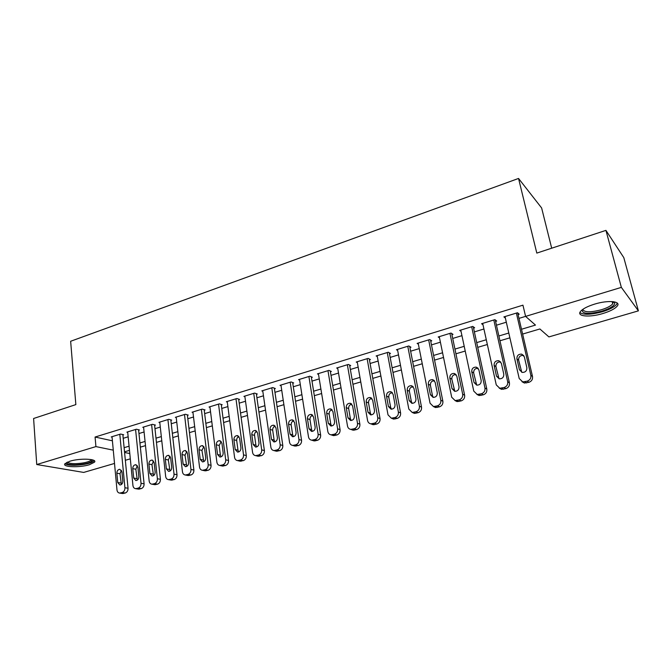 <?xml version="1.0" encoding="UTF-8"?>
<svg xmlns="http://www.w3.org/2000/svg" width="672" height="672" viewBox="0 0 672 672"><rect width="100%" height="100%" fill="white"/><g stroke="black" fill="none" stroke-linecap="round" stroke-linejoin="round"><path stroke-width="1.01" d="M69.888 461.219C79.951 458.018 97.742 458.8 94.466 462.202L89.393 464.722C79.548 467.83 61.824 467.166 64.957 463.705L69.888 461.219M594.644 304.105C608.21 299.88 621.533 301.19 617.165 306.155C614.796 308.885 609.983 311.346 602.75 313.564C589.487 317.629 576.257 316.462 580.516 311.43C582.767 308.784 587.479 306.348 594.644 304.105M551.695 248.203L541.624 207.959L518.54 178.45L70.644 341.267L75.852 404.603L33.6 418.496L36.742 464.528L95.92 446.594L113.274 450.156M518.54 178.45L536.81 253.092L605.934 230.378L623.801 257.62L638.4 310.859L548.915 336.916L539.876 328.969L522.614 334.068M130.318 458.842L125.336 460.286M114.509 463.445L83.689 472.424L36.742 464.528M122.892 435.002L123.673 434.767L120.59 434.053L111.241 436.918L112.056 437.094M138.625 430.206L139.423 429.962L136.382 429.232L126.874 432.138L127.705 432.331M154.619 425.334L155.425 425.082L152.435 424.326L142.766 427.283L143.615 427.484M170.881 420.378L171.704 420.126L168.748 419.336L158.928 422.344L159.793 422.562M187.412 415.338L188.244 415.086L185.346 414.263L175.358 417.32L176.24 417.564M204.229 410.214L205.078 409.954L202.222 409.105L192.066 412.213L192.965 412.474M221.332 404.998L222.188 404.737L219.391 403.855L209.051 407.022L209.983 407.299M238.72 399.697L239.602 399.428L236.855 398.521L226.338 401.738L227.287 402.041M256.418 394.304L257.317 394.027L254.621 393.086L243.928 396.362L244.894 396.69M274.428 388.811L275.335 388.534L272.706 387.559L261.82 390.894L262.811 391.247M292.757 383.225L293.681 382.948L291.11 381.94L280.031 385.325L281.047 385.711M311.413 377.538L312.354 377.252L309.842 376.211L298.561 379.655L299.611 380.083M330.397 371.75L331.355 371.465L328.919 370.381L317.436 373.892L318.511 374.346M349.734 365.862L350.708 365.56L348.34 364.442L336.647 368.021L337.756 368.525M369.424 359.856L370.423 359.554L368.122 358.394L356.21 362.04L357.353 362.594M389.483 353.749L390.491 353.438L388.273 352.237L376.135 355.95L377.311 356.555M409.912 347.516L410.945 347.206L408.803 345.962L396.438 349.742L397.648 350.414M430.727 341.174L431.777 340.855L429.719 339.57L417.119 343.417L418.37 344.173M451.937 334.706L453.004 334.387L451.03 333.052L438.194 336.983L439.496 337.814M473.55 328.121L474.642 327.785L472.76 326.416L459.673 330.414L461.034 331.355M495.592 321.401L496.709 321.065L494.92 319.645L481.572 323.719L482.992 324.786M518.96 318.385L525.588 316.369L522.942 305.164L95.08 437.035L112.4 440.807M123.211 438.304L128.15 436.808M138.97 433.532L144.085 431.978M154.98 428.677L160.28 427.073M171.259 423.746L176.761 422.075M187.816 418.732L193.511 417.001M204.649 413.624L210.554 411.835M221.777 408.442L227.884 406.585M239.19 403.158L245.524 401.243M256.914 397.79L263.466 395.8M274.949 392.322L281.736 390.272M293.303 386.761L300.325 384.636M311.984 381.1L319.25 378.899M331.002 375.337L338.52 373.061M350.364 369.474L358.151 367.114M370.079 363.493L378.134 361.057M390.172 357.412L398.504 354.883M410.626 351.212L419.252 348.6M431.474 344.896L440.395 342.191M452.718 338.453L461.95 335.656M474.373 331.892L483.916 329.003M496.448 325.206L506.318 322.207M518.062 314.555L519.196 314.21L517.507 312.74L503.899 316.898L505.386 318.116M605.934 230.378L621.356 287.381L638.4 310.859M95.08 437.035L95.92 446.594M521.497 329.255L535.475 325.088L525.596 316.394L621.356 287.381M124.118 447.678L129.074 446.2M139.927 442.966L145.06 441.437M155.996 438.178L161.322 436.59M172.334 433.306L177.853 431.659M188.95 428.358L194.67 426.653M205.85 423.318L211.772 421.554M223.037 418.194L229.177 416.371M240.526 412.986L246.876 411.096M258.317 407.686L264.894 405.72M276.419 402.293L283.231 400.26M294.848 396.799L301.896 394.699M313.606 391.205L320.905 389.029M332.699 385.518L340.25 383.267M352.145 379.722L359.965 377.395M371.952 373.817L380.041 371.414M392.12 367.811L400.487 365.316M412.667 361.687L421.327 359.108M433.608 355.446L442.571 352.775M454.952 349.087L464.218 346.324M476.7 342.602L486.293 339.746M498.876 335.992L508.796 333.035M124.58 452.474L129.797 453.55M509.897 337.831L499.96 340.771M487.343 344.509L477.733 347.348M465.226 351.044L455.935 353.791M443.528 357.462L434.557 360.116M422.251 363.762L413.574 366.324M401.369 369.936L392.986 372.414M380.881 376.001L372.775 378.395M360.763 381.948L352.934 384.266M341.023 387.786L333.455 390.029M321.636 393.523L314.32 395.682M302.593 399.151L295.529 401.243M283.895 404.687L277.074 406.703M265.524 410.113L258.938 412.062M247.481 415.456L241.114 417.337M229.748 420.697L223.6 422.52M212.318 425.855L206.38 427.61M195.182 430.92L189.454 432.617M178.34 435.901L172.813 437.539M161.784 440.807L156.45 442.378M145.496 445.62L140.356 447.14M129.478 450.358L124.522 451.828M516.365 313.085L530.855 375.287C531.216 378.151 530.015 380.108 527.243 381.167L522.707 381.898L519.204 378.512L505.025 316.554M521.976 381.696L524.395 383.032L528.914 382.309C531.678 381.259 532.871 379.31 532.51 376.463L517.675 312.883M526.84 367.651C526.949 370.86 525.386 372.448 522.152 372.406L519.414 369.734L516.919 358.865C516.827 355.631 518.414 354.052 521.674 354.136L524.311 356.748L526.84 367.651M521.766 372.305L518.624 360.108C518.54 356.891 520.12 355.328 523.362 355.412L523.765 355.522M613.88 301.753L614.804 302.912C614.645 305.71 610.294 308.465 601.759 311.186C588.504 314.412 581.977 313.958 582.179 309.826M582.809 309.355C584.111 312.43 590.243 312.581 601.222 309.792C607.009 308.02 610.84 306.029 612.73 303.836L613.082 301.652M579.894 312.53C583.472 315.042 590.923 314.79 602.263 311.783C609.454 309.582 614.216 307.121 616.577 304.399L617.257 303.047M92.492 459.866L92.585 460.102C91.316 462.672 85.571 464.243 75.348 464.814C69.401 464.797 66.511 464.008 66.662 462.454M67.578 462.034C68.326 463.134 70.997 463.672 75.592 463.663C83.563 463.31 88.822 462.084 91.35 460.001L91.535 459.631M65.016 463.638C66.377 464.772 69.611 465.318 74.718 465.293C84.596 464.848 91.106 463.336 94.248 460.748L94.282 460.69M493.802 319.981L507.679 381.713C508.015 384.552 506.831 386.484 504.109 387.526L499.733 388.248L496.255 384.871L482.681 323.383M499.22 388.122L501.53 389.348L505.89 388.626C508.595 387.593 509.779 385.669 509.435 382.838L495.256 319.914M503.782 374.119C503.882 377.278 502.362 378.848 499.229 378.832L496.499 376.169L494.113 365.383C494.029 362.208 495.566 360.646 498.725 360.696L501.362 363.308L503.782 374.119M499.019 378.79L495.919 366.584C495.844 363.426 497.372 361.872 500.522 361.922L500.749 361.981M471.668 326.752L484.949 388.004C485.276 390.818 484.1 392.742 481.438 393.767L477.212 394.481L473.76 391.104L460.757 330.078M476.902 394.414L479.111 395.531L483.311 394.817C485.965 393.8 487.133 391.894 486.814 389.096L473.264 326.777M481.177 380.47C481.27 383.561 479.791 385.123 476.75 385.14L474.037 382.477L471.752 371.767C471.677 368.659 473.172 367.105 476.238 367.13L478.859 369.743L481.177 380.47M476.708 385.132L473.659 372.926C473.584 369.827 475.07 368.29 478.128 368.306L478.195 368.323M449.954 333.388L462.672 394.178C462.974 396.967 461.815 398.866 459.203 399.874L455.129 400.579L451.693 397.219L439.261 336.655M454.986 400.554L457.111 401.596L461.168 400.89C463.772 399.89 464.923 398 464.629 395.22L451.676 333.488M459.018 386.694C459.094 389.735 457.666 391.28 454.709 391.322L452.012 388.66L449.828 378.034C449.761 374.976 451.214 373.447 454.188 373.439L456.792 376.043L459.018 386.694M454.81 391.339L451.819 379.151C451.744 376.152 453.163 374.623 456.086 374.564M428.66 339.889L440.824 400.226C441.109 402.998 439.967 404.88 437.396 405.871L433.457 406.568L430.063 403.217L418.16 343.098M433.507 406.594L435.532 407.543L439.454 406.846C442.008 405.863 443.15 403.99 442.873 401.234L430.5 340.057M437.279 392.792C437.354 395.783 435.952 397.312 433.079 397.379L430.408 394.724L428.316 384.182C428.257 381.175 429.677 379.655 432.566 379.621L435.154 382.234L437.279 392.792M433.331 397.412L432.491 395.749L430.399 385.258C430.307 382.393 431.651 380.864 434.414 380.688M407.761 346.282L419.395 406.165C419.656 408.912 418.53 410.777 416.01 411.751L412.205 412.44L408.836 409.097L397.463 349.432M412.516 412.574L414.364 413.372L418.152 412.692C420.664 411.718 421.789 409.87 421.529 407.131L409.71 346.492M415.96 398.782C416.018 401.722 414.658 403.242 411.869 403.326L409.214 400.672L407.215 390.214C407.165 387.257 408.551 385.753 411.356 385.694L413.927 388.298L415.96 398.782M412.238 403.36L411.382 401.663L409.391 391.247C409.282 388.5 410.542 386.988 413.162 386.719M387.257 352.548L398.37 411.995C398.614 414.716 397.505 416.556 395.027 417.522L391.339 418.202L388.013 414.859L377.143 355.639M391.902 418.421L393.582 419.093L397.253 418.421C399.722 417.463 400.831 415.632 400.588 412.919L389.298 352.792M395.035 404.662C395.094 407.551 393.767 409.055 391.045 409.156L388.424 406.518L386.518 396.136C386.476 393.221 387.82 391.734 390.55 391.658L393.095 394.254L395.035 404.662M391.541 409.189L390.676 407.467L388.76 397.127C388.651 394.498 389.844 393.002 392.322 392.633M367.122 358.705L377.748 417.707C377.966 420.412 376.866 422.234 374.438 423.175L370.868 423.847C369.096 423.511 367.996 422.402 367.576 420.521L357.202 361.738M371.666 424.141L373.195 424.712L376.748 424.04C379.168 423.108 380.268 421.294 380.041 418.597L369.264 358.974M374.506 410.424C374.556 413.272 373.262 414.758 370.616 414.876L368.021 412.247L366.198 401.94C366.164 399.076 367.475 397.597 370.138 397.505L372.658 400.092L374.506 410.424M371.221 414.901L370.348 413.154L368.525 402.898C368.407 400.378 369.524 398.891 371.876 398.454M347.365 364.745L357.504 423.318C357.706 425.998 356.622 427.804 354.236 428.736L350.776 429.391C349.02 429.072 347.936 427.963 347.516 426.082L337.613 367.718M351.784 429.736L353.17 430.223L356.622 429.568C358.999 428.644 360.083 426.846 359.873 424.175L349.591 365.03M354.362 416.077C354.404 418.883 353.136 420.353 350.557 420.496L347.995 417.866L346.256 407.635C346.231 404.821 347.508 403.351 350.104 403.25L352.598 405.829L354.362 416.077M351.263 420.496L350.398 418.748L348.65 408.559C348.541 406.14 349.591 404.678 351.809 404.174M327.961 370.675L337.63 428.82C337.823 431.483 336.748 433.272 334.404 434.188L331.052 434.834C329.305 434.524 328.23 433.423 327.835 431.533L318.385 373.598M332.254 435.221L333.522 435.624L336.865 434.986C339.192 434.07 340.267 432.289 340.074 429.643L330.271 370.978M334.589 421.63C334.614 424.402 333.379 425.855 330.868 426.006L328.339 423.385L326.676 413.238C326.659 410.458 327.911 409.004 330.431 408.887L332.9 411.457L334.589 421.63M331.666 425.989L330.809 424.234L329.146 414.12C329.028 411.802 330.019 410.357 332.119 409.794M308.902 376.496L318.125 434.221C318.301 436.867 317.234 438.64 314.933 439.538L311.682 440.177C309.952 439.874 308.893 438.782 308.498 436.892L299.502 379.369M313.06 440.588L314.219 440.941L317.461 440.303C319.754 439.404 320.813 437.64 320.636 435.011L311.296 376.816M315.168 427.081C315.193 429.811 313.984 431.256 311.539 431.416L309.036 428.812L307.448 418.732C307.44 415.993 308.666 414.557 311.128 414.414L313.564 416.984L315.168 427.081M312.413 431.374L311.573 429.618L309.985 419.58C309.876 417.354 310.808 415.926 312.791 415.313M290.186 382.217L298.964 439.53C299.132 442.151 298.082 443.906 295.823 444.797L292.656 445.427C290.942 445.133 289.901 444.041 289.523 442.151L280.946 385.039M294.21 445.855L298.41 445.528C300.67 444.646 301.711 442.898 301.552 440.286L292.648 382.544M296.108 432.44C296.117 435.128 294.932 436.556 292.547 436.724L290.077 434.129L288.574 424.124C288.565 421.428 289.766 420 292.169 419.857L294.571 422.411L296.108 432.44M293.513 436.666L292.681 434.91L291.178 424.948C291.06 422.797 291.942 421.403 293.824 420.739M271.799 387.845L280.157 444.738C280.308 447.342 279.266 449.081 277.049 449.954L273.974 450.576C272.278 450.299 271.244 449.207 270.883 447.308L262.718 390.617M275.68 451.021L279.703 450.66C281.921 449.786 282.954 448.056 282.803 445.469L274.336 388.164M277.385 437.699C277.385 440.345 276.226 441.764 273.899 441.941L271.463 439.362L270.026 429.425C270.035 426.762 271.202 425.351 273.546 425.191L275.923 427.736L277.385 437.699M274.932 441.848L274.126 440.11L272.689 430.214C272.58 428.148 273.412 426.77 275.192 426.082M253.73 393.364L261.685 449.862C261.811 452.441 260.786 454.163 258.611 455.028L255.612 455.633C253.94 455.364 252.924 454.28 252.571 452.382L244.81 396.085M257.468 456.086L261.324 455.7C263.5 454.843 264.524 453.13 264.39 450.559L256.334 393.691M258.989 442.856C258.989 445.477 257.855 446.88 255.578 447.073L253.176 444.494L251.807 434.633C251.824 432.004 252.974 430.609 255.259 430.441L257.603 432.978L258.989 442.856M256.679 446.939L255.906 445.208L254.537 435.389C254.428 433.406 255.217 432.054 256.889 431.323M235.973 398.79L243.533 454.885C243.65 457.447 242.634 459.161 240.492 460.009L237.586 460.606C235.922 460.345 234.923 459.262 234.578 457.372L227.212 401.47M239.568 461.059L243.272 460.648C245.406 459.808 246.414 458.111 246.296 455.557L238.644 399.109M240.92 447.93C240.912 450.517 239.795 451.903 237.577 452.105L235.208 449.543L233.915 439.748C233.932 437.153 235.057 435.767 237.292 435.59L239.602 438.119L240.92 447.93M238.745 451.937L237.989 450.223L236.695 440.479C236.594 438.564 237.334 437.237 238.913 436.489M218.526 404.124L225.7 459.824C225.809 462.37 224.801 464.066 222.692 464.898L219.862 465.486C218.224 465.234 217.232 464.159 216.896 462.269L209.908 406.753M221.97 465.94L225.532 465.52C227.632 464.68 228.631 463 228.522 460.471L221.256 404.443M223.171 452.92C223.154 455.473 222.054 456.851 219.887 457.052L217.552 454.499L216.325 444.772C216.35 442.218 217.451 440.84 219.635 440.656L221.92 443.176L223.171 452.92M221.113 456.842L220.391 455.154L219.164 445.477L221.256 441.563M201.373 409.366L208.177 464.68C208.27 467.208 207.278 468.88 205.204 469.711L202.448 470.282C200.827 470.039 199.853 468.972 199.525 467.082L192.906 411.953M204.674 470.736L208.093 470.299C210.16 469.476 211.142 467.813 211.05 465.293L204.162 409.685M205.724 457.817C205.699 460.337 204.624 461.706 202.507 461.916L200.197 459.371L199.038 449.711C199.072 447.191 200.155 445.83 202.28 445.637L204.532 448.14L205.724 457.817M203.784 461.664L201.928 450.391L203.902 446.552M184.506 414.523L190.957 469.451C191.033 471.962 190.05 473.617 188.017 474.432L185.329 475.003C183.725 474.768 182.767 473.701 182.456 471.811L176.182 417.068M187.656 475.448L190.957 474.995C192.99 474.188 193.964 472.534 193.88 470.039L187.354 414.834M188.572 462.63C188.538 465.125 187.488 466.477 185.413 466.687L183.145 464.159L182.045 454.574C182.087 452.071 183.145 450.727 185.228 450.526L187.446 453.029L188.572 462.63M186.749 466.402L184.985 455.213L186.841 451.458M167.924 419.588L174.023 474.146C174.09 476.633 173.124 478.279 171.116 479.077L168.496 479.64C166.916 479.405 165.976 478.346 165.665 476.456L159.743 422.092M170.932 480.068L174.107 479.615C176.106 478.817 177.072 477.179 177.005 474.701L170.831 419.891M171.713 467.368C171.679 469.829 170.646 471.164 168.613 471.383L166.379 468.863L165.337 459.346C165.388 456.876 166.429 455.54 168.462 455.339L170.654 457.825L171.713 467.368M169.991 471.055L168.328 459.967L170.083 456.288M151.62 424.57L157.382 478.758C157.441 481.228 156.475 482.857 154.501 483.647L151.948 484.193C150.385 483.974 149.461 482.916 149.167 481.034L143.573 427.031M154.476 484.621L157.542 484.159C159.508 483.37 160.465 481.748 160.406 479.287L154.568 424.872M155.14 472.021C155.098 474.449 154.081 475.776 152.099 476.003L149.898 473.491L148.915 464.041C148.966 461.605 149.99 460.278 151.981 460.068L154.14 462.546L155.14 472.021M153.518 475.625L151.948 464.638L153.594 461.034M135.584 429.475L141.019 483.286C141.061 485.738 140.112 487.36 138.172 488.141L135.677 488.678C134.131 488.46 133.216 487.41 132.938 485.528L127.663 431.894M138.289 489.09L141.254 488.628C143.186 487.855 144.136 486.242 144.085 483.798L138.583 429.761M138.844 476.599C138.793 479.002 137.794 480.312 135.853 480.547L133.686 478.044L132.762 468.653C132.821 466.25 133.829 464.94 135.778 464.722L137.903 467.183L138.844 476.599M137.323 480.119L135.836 469.224L137.39 465.713M119.809 434.297L124.925 487.746C124.958 490.182 124.018 491.786 122.111 492.551L119.675 493.088C118.146 492.87 117.247 491.828 116.978 489.947L112.022 436.674M122.371 493.483L125.236 493.021C127.142 492.257 128.075 490.661 128.041 488.233L122.85 434.574M122.816 481.102C122.758 483.47 121.775 484.781 119.876 485.008L117.743 482.521L116.869 473.197C116.936 470.812 117.928 469.518 119.834 469.3L121.926 471.752L122.816 481.102M121.388 484.529L119.994 473.743L121.456 470.316M532.51 376.463L530.855 375.287M528.914 382.309L527.243 381.167M526.596 382.948L524.908 381.814M519.414 369.734L521.119 370.927M516.919 358.865L518.624 360.108M509.435 382.838L507.679 381.713M505.89 388.626L504.109 387.526M503.614 389.256L501.824 388.156M496.499 376.169L498.305 377.32M494.113 365.383L495.919 366.584M486.814 389.096L484.949 388.004M483.311 394.817L481.438 393.767M481.076 395.43L479.186 394.38M474.037 382.477L475.944 383.586M471.752 371.767L473.659 372.926M464.629 395.22L462.672 394.178M461.168 400.89L459.203 399.874M458.976 401.495L457.002 400.478M452.012 388.66L454.003 389.726M449.828 378.034L451.819 379.151M442.873 401.234L440.824 400.226M439.454 406.846L437.396 405.871M437.304 407.434L435.238 406.468M430.408 394.724L432.491 395.749M428.316 384.182L430.399 385.258M421.529 407.131L419.395 406.165M418.152 412.692L416.01 411.751M416.044 413.263L413.893 412.331M409.214 400.672L411.382 401.663M407.215 390.214L409.391 391.247M400.588 412.919L398.37 411.995M397.253 418.421L395.027 417.522M395.186 418.984L392.952 418.093M388.424 406.518L390.676 407.467M386.518 396.136L388.76 397.127M380.041 418.597L377.748 417.707M376.748 424.04L374.438 423.175M374.716 424.603L372.406 423.738M368.021 412.247L370.348 413.154M366.198 401.94L368.525 402.898M359.873 424.175L357.504 423.318M356.622 429.568L354.236 428.736M354.631 430.114L352.237 429.282M347.995 417.866L350.398 418.748M346.256 407.635L348.65 408.559M340.074 429.643L337.63 428.82M336.865 434.986L334.404 434.188M334.908 435.523L332.447 434.725M328.339 423.385L330.809 424.234M326.676 413.238L329.146 414.12M320.636 435.011L318.125 434.221M317.461 440.303L314.933 439.538M315.546 440.832L313.009 440.068M309.036 428.812L311.573 429.618M307.448 418.732L309.985 419.58M301.552 440.286L298.964 439.53M298.41 445.528L295.823 444.797M296.528 446.048L293.924 445.318M290.077 434.129L292.681 434.91M288.574 424.124L291.178 424.948M282.803 445.469L280.157 444.738M279.703 450.66L277.049 449.954M277.855 451.164L275.184 450.467M271.463 439.362L274.126 440.11M270.026 429.425L272.689 430.214M264.39 450.559L261.685 449.862M261.324 455.7L258.611 455.028M259.51 456.196L256.78 455.532M253.176 444.494L255.906 445.208M251.807 434.633L254.537 435.389M246.296 455.557L243.533 454.885M243.272 460.648L240.492 460.009M241.483 461.143L238.694 460.496M235.208 449.543L237.989 450.223M233.915 439.748L236.695 440.479M228.522 460.471L225.7 459.824M225.532 465.52L222.692 464.898M223.768 465.998L220.928 465.385M217.552 454.499L220.391 455.154M216.325 444.772L219.164 445.477M211.05 465.293L208.177 464.68M208.093 470.299L205.204 469.711M206.363 470.77L203.473 470.182M200.197 459.371L203.095 460.001M199.038 449.711L201.928 450.391M193.88 470.039L190.957 469.451M190.957 474.995L188.017 474.432M189.252 475.465L186.312 474.902M183.145 464.159L186.094 464.764M182.045 454.574L184.985 455.213M177.005 474.701L174.023 474.146M174.107 479.615L171.116 479.077M172.435 480.077L169.445 479.539M166.379 468.863L169.378 469.442M165.337 459.346L168.328 459.967M160.406 479.287L157.382 478.758M157.542 484.159L154.501 483.647M155.904 484.613L152.863 484.1M149.898 473.491L152.939 474.046M148.915 464.041L151.948 464.638M144.085 483.798L141.019 483.286M141.254 488.628L138.172 488.141M139.642 489.073L136.55 488.586M133.686 478.044L136.769 478.573M132.762 468.653L135.836 469.224M128.041 488.233L124.925 487.746M125.236 493.021L122.111 492.551M123.648 493.458L120.515 492.996M117.743 482.521L120.876 483.034M116.869 473.197L119.994 473.743M524.395 383.032L522.707 381.898M521.674 354.136L523.362 355.412M613.284 302.114L614.804 302.912M612.125 301.568L612.73 303.836M92.165 459.782L92.585 460.102M501.53 389.348L499.733 388.248M498.725 360.696L500.522 361.922M479.111 395.531L477.212 394.481M476.238 367.13L478.128 368.306M457.111 401.596L455.129 400.579M454.188 373.439L456.036 374.497M435.532 407.543L433.457 406.568M432.566 379.621L434.272 380.528M414.364 413.372L412.205 412.44M411.356 385.694L412.919 386.467M393.582 419.093L391.339 418.202M390.55 391.658L391.986 392.314M373.195 424.712L370.868 423.847M370.138 397.505L371.448 398.059M353.17 430.223L350.776 429.391M350.104 403.25L351.305 403.721M333.522 435.624L331.052 434.834M330.431 408.887L331.531 409.29M314.219 440.941L311.682 440.177M311.128 414.414L312.136 414.767M295.26 446.149L292.656 445.427M292.169 419.857L293.093 420.151M276.637 451.273L273.974 450.576M273.546 425.191L274.394 425.452M258.342 456.305L255.612 455.633M255.259 430.441L256.032 430.66M240.366 461.244L237.586 460.606M237.292 435.59L237.997 435.784M222.701 466.099L219.862 465.486M219.635 440.656L220.29 440.824M205.338 470.87L202.448 470.282M202.28 445.637L202.885 445.78M188.278 475.566L185.329 475.003M185.228 450.526L185.783 450.652M171.494 480.169L168.496 479.64M168.462 455.339L168.974 455.448M154.997 484.705L151.948 484.193M151.981 460.068L152.452 460.169M138.768 489.166L135.677 488.678M135.778 464.722L136.206 464.806M122.808 493.55L119.675 493.088"/></g></svg>

